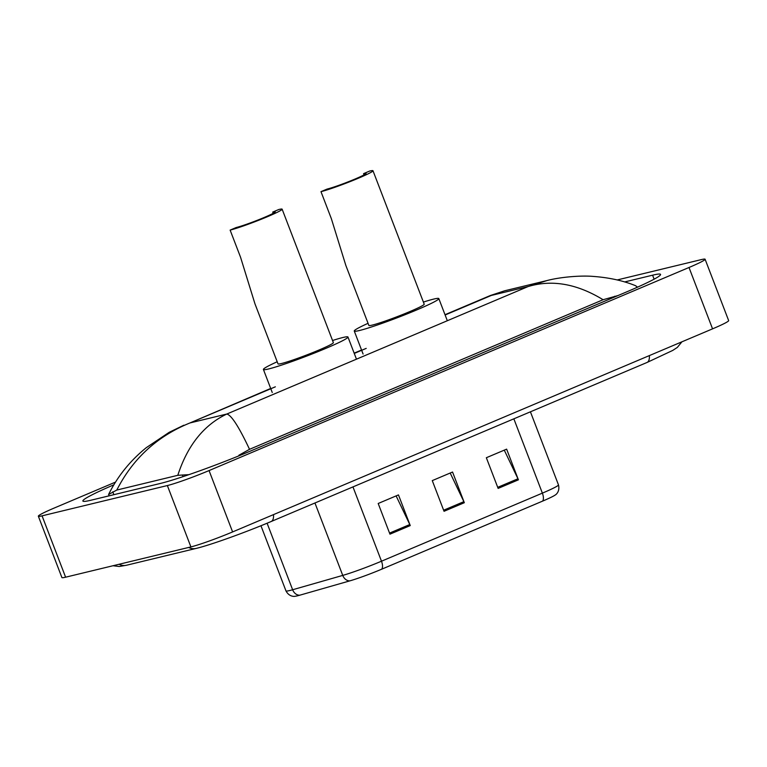 <?xml version="1.0" encoding="UTF-8"?>
<svg xmlns="http://www.w3.org/2000/svg" width="767" height="767" viewBox="0 0 767 767"><rect width="100%" height="100%" fill="white"/><g stroke="black" fill="none" stroke-linecap="round" stroke-linejoin="round"><path stroke-width="1.15" d="M617.176 279.955L701.393 259.591A32.933 2.186 159 0 1 705.094 259.236L728.65 320.587A32.933 2.186 159 0 1 712.562 328.851L232.602 531.924A32.933 2.186 159 0 1 190.906 546.909L65.607 577.196A32.933 2.186 159 0 1 61.906 577.561L38.35 516.201A32.933 2.186 159 0 1 54.438 507.946L115.472 482.117M705.094 259.236A32.933 2.186 159 0 1 689.006 267.491L209.055 470.574A32.933 2.186 159 0 1 167.359 485.549L42.06 515.846A32.933 2.186 159 0 1 38.35 516.201M113.813 484.83A70.804 4.688 -21 0 0 82.884 501.024A70.804 4.688 -21 0 0 90.861 500.247L160.466 483.421A70.804 4.688 -21 0 0 250.109 451.207L625.968 292.179A70.804 4.688 -21 0 0 660.56 274.413A70.804 4.688 -21 0 0 652.592 275.19L624.664 281.94M635.91 285.842L637.099 287.347M617.924 295.573L603.092 299.724L249.534 449.318L238.863 455.262L239.064 455.79M188.893 474.658L177.8 475.31L116.795 490.055L108.598 494.475L109.115 495.827M177.8 475.31C187.522 445.406 203.859 424.985 226.802 414.036C231.356 415.052 238.93 426.816 249.534 449.318M603.092 299.724C576.985 283.771 551.991 279.38 528.108 286.551L546.967 280.569L504.734 290.77L490.324 295.535L445.004 314.71M270.693 388.457L190.015 422.933C157.273 436.174 132.864 458.551 116.795 490.055M542.566 501.129L381.669 569.21A27.008 1.793 159 0 1 349.905 580.849L299.792 595.192A27.008 1.793 159 0 1 295.142 596.256C295.036 596.39 289.37 597.32 285.966 590.897A32.933 2.186 -21 0 0 292.63 589.746L342.744 575.403A32.933 2.186 -21 0 0 381.487 561.204L542.374 493.133A8.236 3.73 67.1 0 1 542.566 501.129A27.008 1.793 159 0 0 555.241 494.993C555.404 495.022 560.226 491.925 558.462 484.869L530.419 411.812M498.128 488.406L486.345 457.726L506.632 449.146L518.406 479.826L498.128 488.406M389.962 534.168L378.189 503.488L398.466 494.907L410.249 525.587L389.962 534.168M444.045 511.292L432.272 480.612L452.549 472.031L464.323 502.711L444.045 511.292M450.191 473.028L463.872 501.656A6.587 2.982 67.1 0 1 464.323 502.711M396.117 495.904L409.789 524.532A6.587 2.982 67.1 0 1 410.249 525.587M504.274 450.143L517.955 478.771A6.587 2.982 67.1 0 1 518.406 479.826M372.983 170.744A29.645 1.965 159 0 0 369.646 171.06L363.568 173.639A22.233 1.476 159 0 1 366.07 173.4A22.233 1.476 159 0 1 350.672 180.839A22.233 1.476 159 0 1 327.068 189.085L320.98 191.654L331.373 218.729L345.831 265.42L368.869 325.438A29.645 1.965 -21 0 0 372.206 325.112A29.645 1.965 -21 0 0 403.682 314.115A29.645 1.965 -21 0 0 424.209 304.192L372.983 170.744A29.645 1.965 159 0 1 352.456 180.667A29.645 1.965 159 0 1 320.98 191.654M363.568 173.639L364.047 174.886M423.403 302.073A45.282 3.001 159 0 1 433.719 299.082A45.282 3.001 159 0 1 438.82 298.584A45.282 3.001 159 0 1 407.459 313.751A45.282 3.001 159 0 1 359.359 330.539A45.282 3.001 159 0 1 354.268 331.037A45.282 3.001 159 0 1 368.055 323.319M282.131 209.18A29.645 1.965 159 0 0 278.795 209.506L272.716 212.075A22.233 1.476 159 0 1 275.219 211.836A22.233 1.476 159 0 1 259.821 219.276A22.233 1.476 159 0 1 236.207 227.521L230.129 230.1L240.522 257.166L254.98 303.866L278.018 363.874A29.645 1.965 -21 0 0 281.355 363.548A29.645 1.965 -21 0 0 312.831 352.561A29.645 1.965 -21 0 0 333.357 342.628L282.131 209.18A29.645 1.965 159 0 1 261.605 219.103A29.645 1.965 159 0 1 230.129 230.1M272.716 212.075L273.196 213.331M332.542 340.51A45.282 3.001 159 0 1 342.868 337.518A45.282 3.001 159 0 1 347.969 337.029A45.282 3.001 159 0 1 316.608 352.187A45.282 3.001 159 0 1 268.508 368.985A45.282 3.001 159 0 1 263.417 369.483A45.282 3.001 159 0 1 277.203 361.756M119.038 564.282A13.173 11.716 76.4 0 0 126.555 565.231L196.17 548.405C210.58 545.001 245.526 532.394 271.173 521.512L647.022 362.475A13.173 5.963 67.1 0 0 649.352 355.591M188.653 547.456A13.173 11.716 76.4 0 0 196.17 548.405M273.503 514.628A13.173 5.963 67.1 0 1 271.173 521.512M275.353 386.817L190.015 422.933L226.802 414.036L528.108 286.551L491.321 295.439L445.119 314.997M354.268 353.434L366.214 348.381M42.06 515.846L65.607 577.196M167.359 485.549L190.906 546.909M209.055 470.574L232.602 531.924M689.006 267.491L712.562 328.851M654.117 279.169L652.592 275.19M614.942 296.839L614.712 296.235M183.016 476.652L182.364 474.955M113.871 494.686L112.759 491.791M381.669 569.21A8.236 3.73 -112.9 0 0 381.487 561.204L352.964 486.901M349.905 580.849A8.236 6.558 -106 0 1 342.744 575.403L314.949 502.989M513.852 418.83L542.374 493.133A32.933 2.186 -21 0 0 558.462 484.869M299.792 595.192A8.236 6.558 -106 0 1 292.63 589.746L267.098 523.219M443.633 510.218L463.872 501.656M497.716 487.333L517.955 478.771M389.55 533.094L409.789 524.532M681.93 341.814L677.347 347.403L672.736 350.423L647.022 362.475M112.998 565.739L119.249 566.497L126.555 565.231M637.272 287.27L637.08 286.762M361.554 350.02L354.153 353.146M183.859 425.206L169.239 432.291L146.286 447.669C130.112 460.775 117.552 476.374 108.598 494.475M546.986 280.559C559.814 277.127 580.648 275.276 593.447 276.436C609.314 277.606 623.466 280.741 635.92 285.842M490.314 295.535L504.734 290.77M285.966 590.897L260.953 525.731M354.268 331.037L363.098 354.047M438.82 298.584L447.324 320.731M263.417 369.483L272.247 392.493M347.969 337.029L356.463 359.177"/></g></svg>
